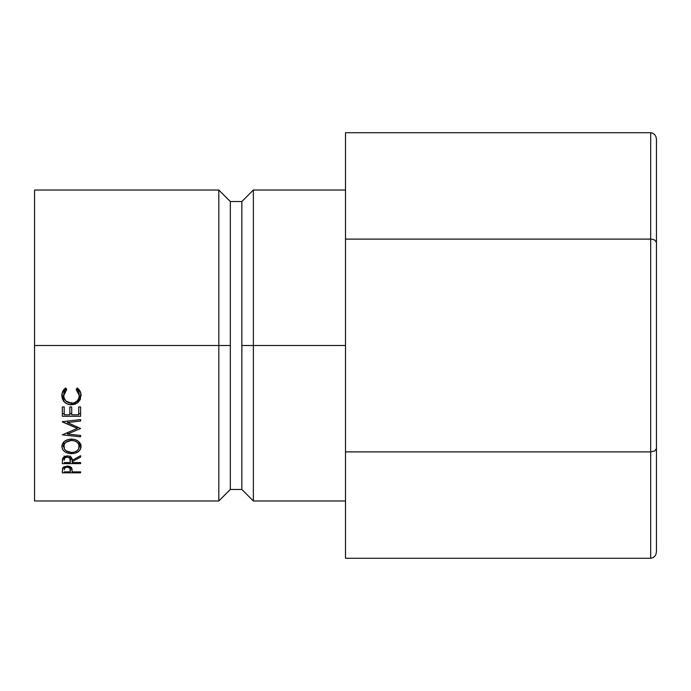 <?xml version="1.0" encoding="UTF-8"?>
<svg xmlns="http://www.w3.org/2000/svg" width="691" height="691" viewBox="0 0 691 691"><rect width="100%" height="100%" fill="white"/><g stroke="black" fill="none" stroke-linecap="round" stroke-linejoin="round"><path stroke-width="1.04" d="M253.364 345.5L345.5 345.5L253.364 345.5L253.364 190.025L253.364 345.5L241.85 345.5L253.364 345.5L253.364 500.975L253.364 345.5M34.55 190.025L34.55 345.5L34.55 190.025L218.814 190.025L218.814 345.5L218.814 190.025L230.336 201.539L230.336 345.5L230.336 201.539L241.85 201.539L241.85 345.5L241.85 201.539L253.364 190.025L345.5 190.025M230.336 345.5L218.814 345.5L230.336 345.5L230.336 489.461L230.336 345.5M34.55 500.975L34.55 345.5L218.814 345.5L34.55 345.5L34.55 500.975L218.814 500.975L218.814 345.5L218.814 500.975L230.336 489.461L241.85 489.461L241.85 345.5L241.85 489.461L253.364 500.975L345.5 500.975M80.614 416.267L62.337 416.267L62.337 406.939L64.211 406.939L64.211 414.799L69.834 414.799L69.834 406.939L71.709 406.939L71.709 414.799L78.739 414.799L78.739 406.939L80.614 406.939L80.614 416.267L80.614 406.939L78.739 406.939L78.739 414.799L71.709 414.799L71.709 406.939L69.834 406.939L69.834 414.799L64.211 414.799L64.211 406.939L62.337 406.939L62.337 416.267L80.614 416.267M62.337 421.916L77.332 428.385L62.337 434.864L80.614 436.824L80.614 435.485L67.433 434.052L67.433 432.557L67.433 434.052L80.614 428.532L67.459 422.555L80.614 428.532L67.433 434.052L80.614 435.485L80.614 436.824L62.337 434.864L77.332 428.385L62.337 421.709L80.614 419.584L80.614 421.026L67.459 422.555L67.459 421.121L67.459 422.555L80.614 421.026L80.614 419.584L62.337 421.709M80.614 463.635L62.337 463.635L62.579 458.418L64.228 456.544L67.226 455.853L69.471 456.198L71.173 457.261L72.175 460.318L80.614 455.689L80.614 457.105L72.175 461.674L72.175 462.555L80.614 462.555L80.614 463.635L80.614 462.555L72.175 462.555L72.175 461.674L80.614 457.105L80.614 455.689L72.175 460.318C72.4 457.632 70.75 456.138 67.226 455.853L62.579 458.418L62.337 463.635L80.614 463.635L80.614 462.555M62.605 449.426L61.862 446.671L62.527 443.803L64.608 441.324L67.744 439.64L71.467 439.087L75.164 439.64L78.282 441.299L80.916 445.116L80.406 449.331L78.333 451.638L75.241 453.175L71.553 453.685L67.865 453.184L64.712 451.715L62.605 449.426M64.021 389.456L65.688 387.953L66.785 389.335L64.488 392.168L63.736 395.667L64.289 398.552L65.904 401.03L71.493 403.259L74.568 402.698L77.098 400.987L78.714 398.482L79.215 395.554L78.437 392.125L76.165 389.335L77.254 387.953L78.929 389.491L80.838 393.309L80.346 399.45L77.884 402.628L74.844 404.261L71.372 404.779L67.64 404.114L64.531 402.102L62.017 397.368L62.095 393.36L64.021 389.456M80.614 472.817L62.337 472.817L62.605 468.213L63.235 467.315L67.234 466.036L69.057 466.218L71.398 467.505L72.175 471.875L80.614 471.875L80.614 472.817L80.614 471.875L72.175 471.875L71.881 468.308L67.234 466.036L62.605 468.213L62.337 472.817L80.614 472.817L80.614 471.875M72.175 471.107L72.175 471.875M71.786 468.109L70.344 468.109L71.786 468.109M64.211 468.109L62.665 468.109L64.211 468.109M62.337 472.817L62.337 470.726M67.243 466.036L67.243 467.064C69.679 467.375 70.715 468.343 70.344 469.984L70.344 466.684L70.301 471.875L64.211 471.875L70.301 471.875L69.86 468.057L67.243 467.064L67.243 466.036M64.211 466.65L64.211 469.897C63.935 468.196 64.945 467.254 67.243 467.064L64.678 468.023L64.211 469.897L64.211 466.65M65.731 388.653L63.736 393.81L63.736 395.667L66.785 389.335L65.688 387.953C63.097 389.888 61.827 392.428 61.862 395.572C62.216 401.264 65.386 404.33 71.372 404.779L77.884 402.628L81.089 395.546C81.115 392.41 79.836 389.879 77.254 387.953L76.165 389.335L79.215 395.554C79.076 400.365 76.502 402.931 71.493 403.259C66.638 402.775 64.056 400.253 63.736 395.667L63.918 392.091L65.464 388.947M79.215 393.706L79.215 395.554L79.215 393.706L76.917 388.377L78.437 390.398L79.215 393.706M81.037 394.639L77.884 400.512L77.884 402.628L77.884 400.512L77.392 400.858L80.346 397.455L81.037 394.639M71.372 402.577L71.372 404.779L71.372 402.577M66.025 401.151L61.914 394.621L62.501 397.118L66.034 401.151M81.089 446.559C80.597 441.99 77.392 439.502 71.467 439.087C65.481 439.502 62.276 442.033 61.862 446.671C62.458 450.998 65.688 453.339 71.553 453.685C77.461 453.365 80.631 450.99 81.089 446.559M80.787 444.65L79.189 447.008M71.553 452.501L71.553 453.685L71.553 452.501C66.733 452.164 64.133 450.204 63.736 446.602C64.09 442.914 66.664 440.849 71.467 440.392C76.356 440.789 78.938 442.862 79.215 446.602C78.886 450.221 76.33 452.182 71.544 452.501L74.542 452.069L77.021 450.774L78.67 448.874L79.215 442.862L79.215 446.602L78.662 444.278L77.029 442.24L74.904 441.005L71.467 440.392L71.467 439.087L71.467 440.392L65.939 442.257L64.315 444.287L63.736 446.602L63.822 442.033L64.332 448.891L65.999 450.808L71.544 452.501M63.762 447.017L62.173 444.667L63.762 447.017M80.406 445.488L80.925 444.183M79.137 442.05L79.215 442.862L79.137 442.05M72.175 460.318L72.175 461.674L72.175 460.318M80.614 455.689L80.614 457.105M72.08 459.256L70.327 459.256L72.08 459.256M64.211 459.256L62.423 459.256L64.211 459.256M67.217 455.853L67.217 457.001C69.653 457.364 70.689 458.47 70.327 460.327L70.327 456.077L70.301 462.555L64.211 462.555L70.301 462.555L69.851 458.142L67.217 457.001L67.217 455.853M64.211 456.025L64.211 460.275C63.814 458.444 64.816 457.356 67.217 457.001L64.652 458.124L64.211 460.275L64.211 456.025M77.332 428.385L77.332 426.822L77.332 428.385M80.614 435.485L80.614 436.824M80.614 413.65L78.739 413.65L80.614 413.65M71.709 413.65L69.834 413.65L71.709 413.65M64.211 413.65L62.337 413.65L64.211 413.65M650.689 132.724L345.5 132.724L650.689 132.724L650.689 239.112L345.5 239.112L345.5 132.724L345.5 239.112L650.689 239.112L650.689 451.888L345.5 451.888L345.5 239.112L345.5 451.888L650.689 451.888L650.689 558.276L345.5 558.276L345.5 451.888L345.5 558.276L650.689 558.276L652.891 557.767L654.766 556.324L656.009 554.165L656.45 551.625L656.45 448.563L656.45 551.625L656.009 554.165L654.766 556.324L652.891 557.767L650.689 558.276L650.689 451.888L654.766 450.912L656.45 448.563L656.45 242.437L656.45 448.563L654.766 450.912L650.689 451.888L650.689 239.112L652.891 239.362L650.689 239.112L650.689 132.724L652.891 133.233L650.689 132.724M656.45 139.375L656.45 242.437L654.766 240.088L652.891 239.362L654.766 240.088L656.45 242.437L656.45 139.375L656.009 136.835L654.766 134.676L652.891 133.233L654.766 134.676L656.009 136.835L656.45 139.375M70.344 469.975L70.344 466.684M70.327 460.327L70.327 456.069"/></g></svg>
